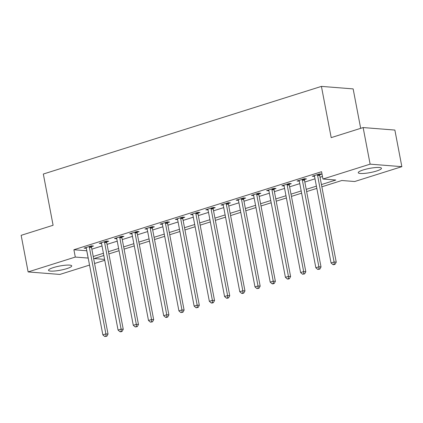 <?xml version="1.0" encoding="UTF-8"?>
<svg xmlns="http://www.w3.org/2000/svg" width="423" height="423" viewBox="0 0 423 423"><rect width="100%" height="100%" fill="white"/><g stroke="black" fill="none" stroke-linecap="round" stroke-linejoin="round"><path stroke-width="0.63" d="M53.43 267.574A11.818 2.12 -10.8 0 1 65.29 265.221A11.818 2.12 -10.8 0 1 71.725 265.887A11.818 2.12 -10.8 0 1 66.808 268.631A11.818 2.12 -10.8 0 1 54.948 270.984A11.818 2.12 -10.8 0 1 48.513 270.313A11.818 2.12 -10.8 0 1 53.43 267.574M363.172 169.961A11.818 2.12 -10.8 0 1 375.032 167.608A11.818 2.12 -10.8 0 1 381.467 168.275A11.818 2.12 -10.8 0 1 376.549 171.019A11.818 2.12 -10.8 0 1 364.689 173.372A11.818 2.12 -10.8 0 1 358.255 172.706A11.818 2.12 -10.8 0 1 363.172 169.961M360.671 128.338L353.147 88.899L321.422 86.392L43.326 174.033L53.097 225.269L21.15 235.336L28.13 271.931L75.294 257.068L88.201 258.067M321.422 86.392L331.193 137.628L363.14 127.561L394.87 130.062L401.85 166.662L354.691 181.52L341.826 180.505L321.861 186.797M104.756 260.288L94.578 263.492M89.539 265.084L59.86 274.437L28.13 271.931M321.438 184.565L335.825 180.034L322.961 179.019L321.565 171.701L73.898 249.75L86.805 250.749M91.844 249.163L102.022 245.953M107.056 244.367L117.234 241.163M122.268 239.577L132.447 236.367M137.48 234.781L147.659 231.571M152.692 229.985L162.871 226.776M167.91 225.189L178.088 221.985M183.122 220.399L193.3 217.189M198.334 215.603L208.513 212.394M213.546 210.807L223.725 207.603M228.758 206.012L238.937 202.807M243.976 201.221L254.154 198.012M259.188 196.425L269.366 193.216M274.4 191.63L284.579 188.425M289.612 186.839L299.791 183.63M304.824 182.043L315.003 178.834M320.042 177.248L322.479 176.481M319.719 174.731L321.697 174.107L319.555 173.938L312.253 176.238L314.532 176.365M304.507 179.526L306.485 178.903L304.343 178.733L297.041 181.033L299.32 181.16M289.29 184.317L291.273 183.693L289.126 183.524L281.824 185.829L284.108 185.951M274.078 189.113L276.06 188.489L273.914 188.32L266.612 190.62L268.896 190.747M258.865 193.908L260.843 193.285L258.702 193.115L251.399 195.415L253.678 195.542M243.653 198.704L245.631 198.08L243.489 197.911L236.187 200.211L238.466 200.338M228.441 203.495L230.419 202.871L228.277 202.702L220.975 205.007L223.254 205.129M213.224 208.29L215.207 207.667L213.06 207.497L205.758 209.797L208.042 209.924M198.012 213.086L199.994 212.462L197.848 212.293L190.546 214.593L192.83 214.72M182.799 217.882L184.777 217.258L182.636 217.089L175.334 219.389L177.612 219.516M167.587 222.672L169.565 222.049L167.423 221.879L160.121 224.179L162.4 224.306M152.375 227.468L154.353 226.844L152.211 226.675L144.909 228.975L147.188 229.102M137.158 232.264L139.141 231.64L136.994 231.471L129.692 233.771L131.976 233.898M121.946 237.054L123.928 236.431L121.782 236.261L114.48 238.567L116.764 238.688M106.733 241.85L108.711 241.226L106.57 241.057L99.268 243.357L101.546 243.484M91.521 246.646L93.499 246.022L91.357 245.853L84.055 248.153L86.334 248.28M363.14 127.561L370.125 164.156L401.85 166.662M73.898 249.75L75.294 257.068M322.961 179.019L370.125 164.156M93.24 256.481L103.418 253.277M108.452 251.69L118.63 248.481M123.664 246.895L133.842 243.685M138.876 242.099L149.055 238.889M154.088 237.303L164.267 234.099M169.306 232.513L179.484 229.303M184.518 227.717L194.696 224.507M199.73 222.921L209.908 219.711M214.942 218.125L225.121 214.921M230.154 213.335L240.333 210.125M245.372 208.539L255.55 205.329M260.584 203.743L270.762 200.539M275.796 198.953L285.974 195.743M291.008 194.157L301.187 190.947M306.22 189.361L316.399 186.152M103.841 255.508L94.155 258.559L104.581 259.378M316.827 188.383L306.649 191.593M301.615 193.179L291.436 196.388M286.403 197.975L276.219 201.184M271.185 202.77L261.007 205.975M255.973 207.561L245.795 210.77M240.761 212.357L230.583 215.566M225.549 217.152L215.37 220.357M210.337 221.943L200.153 225.152M195.119 226.739L184.941 229.948M179.907 231.534L169.729 234.744M164.695 236.33L154.517 239.534M149.483 241.121L139.304 244.33M134.271 245.916L124.087 249.126M119.053 250.712L108.875 253.916M86.757 250.765L88.153 258.083M314.252 175.645L314.395 176.407M299.035 180.441L299.183 181.203M283.822 185.237L283.97 185.998M268.61 190.027L268.758 190.789M253.398 194.823L253.541 195.585M238.186 199.619L238.329 200.38M222.969 204.415L223.117 205.176M207.756 209.205L207.905 209.967M192.544 214.001L192.692 214.762M177.332 218.797L177.475 219.558M162.12 223.587L162.263 224.349M146.903 228.383L147.051 229.144M131.69 233.179L131.839 233.94M116.478 237.975L116.626 238.736M101.266 242.765L101.409 243.526M86.054 247.561L86.197 248.322M317.573 174.562L317.546 174.768A1.512 1.248 -85.5 0 0 317.562 175.339L334.096 262.001L331.05 262.958L314.522 176.301A1.512 1.248 -85.5 0 0 314.331 175.783L314.231 175.614M319.82 173.959L319.693 174.937A1.512 1.248 -85.5 0 0 319.709 175.508L336.237 262.17L334.096 262.001L334.186 264.243L332.97 264.624L333.826 264.692L335.048 264.306L334.186 264.243M335.048 264.306L336.237 262.17M331.05 262.958L332.97 264.624M302.36 179.357L302.334 179.558A1.512 1.248 -85.5 0 0 302.35 180.135L318.884 266.791L315.838 267.754L299.31 181.092A1.512 1.248 -85.5 0 0 299.114 180.573L299.019 180.41M304.608 178.755L304.481 179.733A1.512 1.248 -85.5 0 0 304.497 180.304L321.025 266.961L318.884 266.791L318.974 269.033L317.758 269.419L319.83 269.102L318.974 269.033M319.83 269.102L321.025 266.961M315.838 267.754L317.758 269.419M287.148 184.148L287.122 184.354A1.512 1.248 -85.5 0 0 287.138 184.93L303.666 271.587L300.626 272.544L284.097 185.887A1.512 1.248 -85.5 0 0 283.902 185.369L283.807 185.205M289.39 183.545L289.263 184.523A1.512 1.248 -85.5 0 0 289.279 185.1L305.813 271.756L303.666 271.587L303.762 273.829L302.545 274.215L304.618 273.898L303.762 273.829M304.618 273.898L305.813 271.756M300.626 272.544L302.545 274.215M271.936 188.944L271.91 189.15A1.512 1.248 -85.5 0 0 271.926 189.726L288.454 276.383L285.414 277.34L268.88 190.683A1.512 1.248 -85.5 0 0 268.69 190.165L268.594 189.996M274.178 188.341L274.051 189.319A1.512 1.248 -85.5 0 0 274.067 189.895L290.601 276.552L288.454 276.383L288.549 278.625L287.333 279.006L288.19 279.074L289.406 278.688L288.549 278.625M289.406 278.688L290.601 276.552M285.414 277.34L287.333 279.006M256.724 193.739L256.698 193.946A1.512 1.248 -85.5 0 0 256.713 194.517L273.242 281.179L270.202 282.136L253.668 195.479A1.512 1.248 -85.5 0 0 253.477 194.961L253.377 194.792M258.966 193.137L258.839 194.115A1.512 1.248 -85.5 0 0 258.855 194.686L275.384 281.348L273.242 281.179L273.337 283.415L272.116 283.801L272.978 283.87L274.194 283.484L273.337 283.415M274.194 283.484L275.384 281.348M270.202 282.136L272.116 283.801M241.507 198.535L241.48 198.736A1.512 1.248 -85.5 0 0 241.496 199.312L258.03 285.969L254.984 286.931L238.456 200.269A1.512 1.248 -85.5 0 0 238.265 199.751L238.165 199.587M243.754 197.932L243.627 198.905A1.512 1.248 -85.5 0 0 243.643 199.482L260.171 286.138L258.03 285.969L258.12 288.211L256.904 288.597L258.982 288.28L258.12 288.211M258.982 288.28L260.171 286.138M254.984 286.931L256.904 288.597M226.294 203.326L226.268 203.532A1.512 1.248 -85.5 0 0 226.284 204.108L242.818 290.765L239.772 291.722L223.244 205.065A1.512 1.248 -85.5 0 0 223.048 204.547L222.953 204.383M228.542 202.723L228.415 203.701A1.512 1.248 -85.5 0 0 228.431 204.277L244.959 290.934L242.818 290.765L242.908 293.007L241.692 293.388L242.548 293.456L243.764 293.076L242.908 293.007M243.764 293.076L244.959 290.934M239.772 291.722L241.692 293.388M211.082 208.121L211.056 208.328A1.512 1.248 -85.5 0 0 211.072 208.899L227.6 295.561L224.56 296.518L208.031 209.861A1.512 1.248 -85.5 0 0 207.836 209.343L207.741 209.174M213.324 207.519L213.197 208.497A1.512 1.248 -85.5 0 0 213.213 209.068L229.747 295.73L227.6 295.561L227.696 297.803L226.479 298.183L227.336 298.252L228.552 297.866L227.696 297.803M228.552 297.866L229.747 295.73M224.56 296.518L226.479 298.183M195.87 212.917L195.844 213.123A1.512 1.248 -85.5 0 0 195.86 213.694L212.388 300.351L209.348 301.313L192.814 214.657A1.512 1.248 -85.5 0 0 192.624 214.133L192.528 213.969M198.112 212.314L197.985 213.292A1.512 1.248 -85.5 0 0 198.001 213.864L214.535 300.52L212.388 300.351L212.483 302.593L211.267 302.979L212.124 303.048L213.34 302.662L212.483 302.593M213.34 302.662L214.535 300.52M209.348 301.313L211.267 302.979M180.658 217.713L180.632 217.914A1.512 1.248 -85.5 0 0 180.647 218.49L197.176 305.147L194.136 306.104L177.602 219.447A1.512 1.248 -85.5 0 0 177.411 218.929L177.311 218.765M182.9 217.105L182.773 218.083A1.512 1.248 -85.5 0 0 182.789 218.659L199.318 305.316L197.176 305.147L197.271 307.389L196.05 307.775L198.128 307.458L197.271 307.389M198.128 307.458L199.318 305.316M194.136 306.104L196.05 307.775M165.441 222.503L165.414 222.71A1.512 1.248 -85.5 0 0 165.43 223.286L181.964 309.943L178.918 310.9L162.39 224.243A1.512 1.248 -85.5 0 0 162.199 223.725L162.099 223.556M167.688 221.901L167.561 222.879A1.512 1.248 -85.5 0 0 167.577 223.455L184.105 310.112L181.964 309.943L182.054 312.185L180.838 312.565L182.916 312.253L182.054 312.185M182.916 312.253L184.105 310.112M178.918 310.9L180.838 312.565M150.228 227.299L150.202 227.505A1.512 1.248 -85.5 0 0 150.218 228.076L166.752 314.738L163.706 315.695L147.178 229.039A1.512 1.248 -85.5 0 0 146.982 228.52L146.887 228.351M152.476 226.696L152.349 227.674A1.512 1.248 -85.5 0 0 152.365 228.246L168.893 314.908L166.752 314.738L166.842 316.975L165.626 317.361L166.482 317.43L167.698 317.044L166.842 316.975M167.698 317.044L168.893 314.908M163.706 315.695L165.626 317.361M135.016 232.095L134.99 232.296A1.512 1.248 -85.5 0 0 135.006 232.872L151.534 319.529L148.494 320.491L131.965 233.829A1.512 1.248 -85.5 0 0 131.77 233.311L131.675 233.147M137.258 231.492L137.131 232.465A1.512 1.248 -85.5 0 0 137.147 233.041L153.681 319.698L151.534 319.529L151.63 321.771L150.414 322.157L152.486 321.84L151.63 321.771M152.486 321.84L153.681 319.698M148.494 320.491L150.414 322.157M119.804 236.885L119.778 237.092A1.512 1.248 -85.5 0 0 119.794 237.668L136.322 324.325L133.282 325.282L116.748 238.625A1.512 1.248 -85.5 0 0 116.558 238.107L116.462 237.943M122.046 236.283L121.919 237.261A1.512 1.248 -85.5 0 0 121.935 237.837L138.469 324.494L136.322 324.325L136.418 326.567L135.201 326.947L137.274 326.635L136.418 326.567M137.274 326.635L138.469 324.494M133.282 325.282L135.201 326.947M104.592 241.681L104.566 241.887A1.512 1.248 -85.5 0 0 104.581 242.458L121.11 329.12L118.07 330.077L101.536 243.421A1.512 1.248 -85.5 0 0 101.346 242.902L101.245 242.733M106.834 241.078L106.707 242.056A1.512 1.248 -85.5 0 0 106.723 242.633L123.252 329.29L121.11 329.12L121.205 331.362L119.984 331.743L120.846 331.812L122.062 331.426L121.205 331.362M122.062 331.426L123.252 329.29M118.07 330.077L119.984 331.743M89.375 246.477L89.348 246.683A1.512 1.248 -85.5 0 0 89.364 247.254L105.898 333.911L102.852 334.873L86.324 248.216A1.512 1.248 -85.5 0 0 86.133 247.693L86.033 247.529M91.622 245.874L91.495 246.852A1.512 1.248 -85.5 0 0 91.511 247.423L108.039 334.08L105.898 333.911L105.988 336.153L104.772 336.539L106.85 336.222L105.988 336.153M106.85 336.222L108.039 334.08M102.852 334.873L104.772 336.539M317.546 174.768L319.693 174.937M317.562 175.339L319.709 175.508M302.334 179.558L304.481 179.733M302.35 180.135L304.497 180.304M287.122 184.354L289.263 184.523M287.138 184.93L289.279 185.1M271.91 189.15L274.051 189.319M271.926 189.726L274.067 189.895M256.698 193.946L258.839 194.115M256.713 194.517L258.855 194.686M241.48 198.736L243.627 198.905M241.496 199.312L243.643 199.482M226.268 203.532L228.415 203.701M226.284 204.108L228.431 204.277M211.056 208.328L213.197 208.497M211.072 208.899L213.213 209.068M195.844 213.123L197.985 213.292M195.86 213.694L198.001 213.864M180.632 217.914L182.773 218.083M180.647 218.49L182.789 218.659M165.414 222.71L167.561 222.879M165.43 223.286L167.577 223.455M150.202 227.505L152.349 227.674M150.218 228.076L152.365 228.246M134.99 232.296L137.131 232.465M135.006 232.872L137.147 233.041M119.778 237.092L121.919 237.261M119.794 237.668L121.935 237.837M104.566 241.887L106.707 242.056M104.581 242.458L106.723 242.633M89.348 246.683L91.495 246.852M89.364 247.254L91.511 247.423"/></g></svg>
